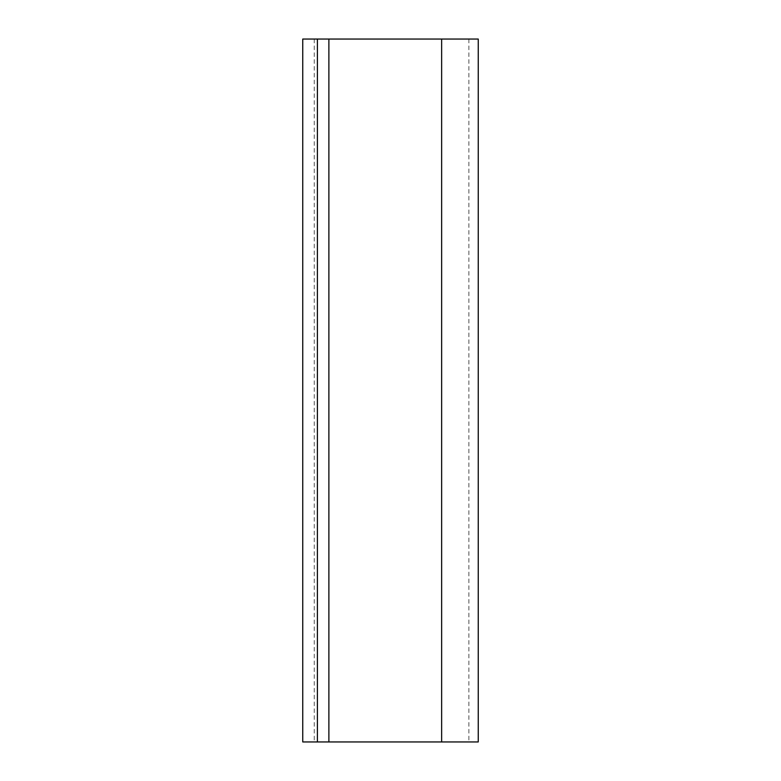 <?xml version="1.0" encoding="UTF-8"?>
<svg xmlns="http://www.w3.org/2000/svg" width="781" height="781" viewBox="0 0 781 781"><rect width="100%" height="100%" fill="white"/><g stroke="black" fill="none" stroke-linecap="round" stroke-linejoin="round"><path stroke-width="0.59" stroke-dasharray="3.9 2.93" d="M478.245 741.95L302.755 741.95M478.245 39.05L302.755 39.05M317.398 741.95L468.873 741.95L317.398 741.95M441.636 39.05L317.398 39.05L468.873 39.05L441.636 39.05L441.636 741.95M314.235 39.05L314.235 741.95M468.873 39.05L468.873 741.95"/><path stroke-width="1.17" d="M441.636 39.05L317.398 39.05L317.398 741.95L478.245 741.95L478.245 39.05L441.636 39.05L441.636 741.95M317.398 39.05L302.755 39.05L302.755 741.95L317.398 741.95M328.879 39.05L328.879 741.95"/></g></svg>
